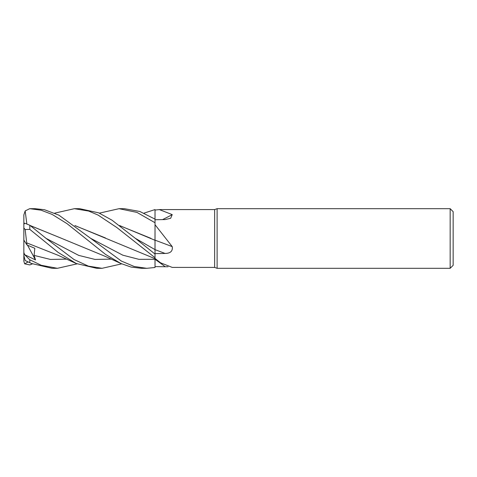 <?xml version="1.0" encoding="UTF-8"?>
<svg xmlns="http://www.w3.org/2000/svg" width="477" height="477" viewBox="0 0 477 477"><rect width="100%" height="100%" fill="white"/><g stroke="black" fill="none" stroke-linecap="round" stroke-linejoin="round"><path stroke-width="0.72" d="M54.748 213.136L74.376 208.687L88.662 211.061L98.143 215.103L117.014 227.672L155.025 257.699L155.019 258.683L155.025 257.711L155.025 258.421L160.546 262.809L172.233 267.406L214.65 267.418L214.65 209.582L217.107 208.687L450.169 208.687L453.15 211.669L453.15 265.331L450.169 268.312L217.107 268.312L214.65 267.418M119.554 225.538L155.025 240.283L155.025 224.721L172.233 246.621C172.907 251.075 170.533 253.347 165.114 253.448L155.025 253.621L155.025 254.056L155.007 249.244M155.001 247.927L155.001 247.366M155.001 245.762L155.001 244.629M155.001 244.618L154.995 244.087M99.389 213.136L119.053 208.687L136.971 212.408L155.025 222.741L155.001 240.271L155.025 224.721M144.018 213.136L155.025 209.564L155.007 219.122L155.025 209.582L155.025 210.065L159.33 209.582L214.65 209.582M159.33 209.582L172.233 214.614L170.659 218.287L165.114 219.575L155.025 219.73M217.107 268.312L217.107 208.687M450.169 268.312L450.169 208.687M155.025 240.164A504.523 78.449 -164.9 0 1 172.233 246.621M155.025 253.603L155.025 240.104M162.562 219.617A504.523 433.492 -149.9 0 0 172.233 214.614M155.025 222.741L155.025 210.065M168.077 266.768L155.025 266.613L155.025 258.421M155.025 266.619L155.007 259.238M23.85 234.505L23.85 214.894L25.156 210.929L29.705 208.687L35.065 208.687L44.516 209.737L58.933 215.175L90.654 238.333L122.833 255.195L138.92 259.339L155.007 259.273L155.025 267.49L146.707 268.312L141.335 268.312L131.127 267.078L120.902 263.507L105.113 256.316L61.861 238.476M119.053 208.687L124.33 208.687L139.815 211.472L155.025 219.134M74.376 208.687L79.695 208.687L98.763 212.867L112.083 220.237L135.331 238.333L155.025 249.614M155.025 257.699L155.025 254.074L135.307 238.309M57.234 268.312L52.076 268.312L31.583 263.507L25.156 260.531L31.583 263.507M77.018 263.864L57.395 268.312L41.219 265.272L29.812 259.792L24.631 254.67L35.507 259.935L34.105 255.404L34.815 248.29L27.016 244.999L26.73 242.847M146.707 268.312L134.138 266.47L121.319 261.038L90.654 238.333M29.812 208.687L41.094 210.196L52.226 214.453L67.042 223.659L105.596 254.45L120.902 263.507M101.899 268.312L96.7 268.312L76.231 263.507L58.158 252.422L29.812 229.371L29.812 225.233L24.631 223.164L23.85 224.446L23.85 227.97L25.156 229.538L29.812 229.371M121.683 263.864L102.06 268.312L88.358 266.124L73.995 259.506L46.001 238.327L29.812 225.233M155.007 258.677L155.025 259.273M119.673 225.633L150.976 238.369M155.025 254.056L155.001 240.211M26.712 242.823L25.156 229.538M26.748 242.876L57.961 255.231L76.231 263.507M105.399 237.94L74.996 225.633M74.883 225.543L155.025 258.689M30.343 225.633L61.664 238.381L30.218 225.538M26.79 223.421L25.156 210.929M32.376 263.864L29.812 264.926L24.631 263.829L28.131 261.921M27.016 244.999L23.85 240.092L23.85 227.97M24.637 263.829L23.85 261.199L23.85 240.092L23.85 252.482L24.637 254.67M23.85 252.482L23.85 255.6L25.156 260.531M35.507 259.935L27.505 245.214M155.025 249.662A503.146 78.24 -164.9 0 1 165.114 253.448M155.025 259.255A503.146 480.661 -119.8 0 1 165.114 266.661M29.812 262.672L29.812 259.792M34.105 255.404L50.419 259.434L66.732 259.13M46.025 238.351L78.693 255.386L95.03 259.428L111.362 259.13M155.025 258.844L160.546 262.809M102.054 268.312L96.7 268.312"/></g></svg>
